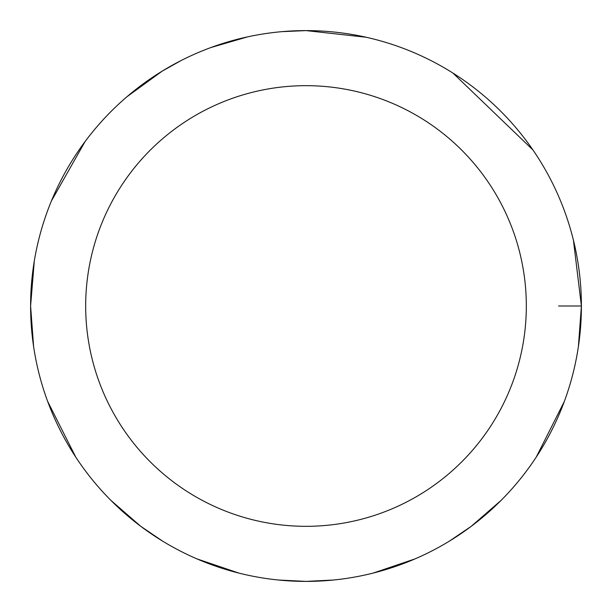 <?xml version="1.0" encoding="UTF-8"?>
<svg xmlns="http://www.w3.org/2000/svg" width="612" height="612" viewBox="0 0 612 612"><rect width="100%" height="100%" fill="white"/><g stroke="black" fill="none" stroke-linecap="round" stroke-linejoin="round"><path stroke-width="0.92" d="M278.33 580.008L306 581.4A275.4 275.4 0 0 0 544.504 168.3A275.4 275.4 0 0 0 67.496 168.3A275.4 275.4 0 0 0 306 581.4A275.4 275.4 0 0 0 544.504 168.3A275.4 275.4 0 0 0 67.496 168.3A275.4 275.4 0 0 0 306 581.4L333.67 580.008M306 526.32A220.32 220.32 0 0 0 496.806 195.84A220.32 220.32 0 0 0 115.194 195.84A220.32 220.32 0 0 0 306 526.32M558.595 306L581.4 306M373.052 573.115L415.074 558.878M449.384 541.13L471.24 526.32L500.998 500.478M536.234 457.118L564.325 401.457M578.401 346.507L581.4 306L573.421 240.179M532.884 149.894L452.964 73.096M366.098 37.24L306 30.6L281.933 31.656M247.608 36.858L210.872 47.552M180.961 60.626L162.096 71.191L126.952 96.742M85.076 141.571L51.408 200.981M34.287 261.079L30.6 306L33.599 346.507M47.675 401.457L75.766 457.118M111.001 500.478L140.76 526.32L162.616 541.13M196.926 558.878L238.948 573.115"/></g></svg>
